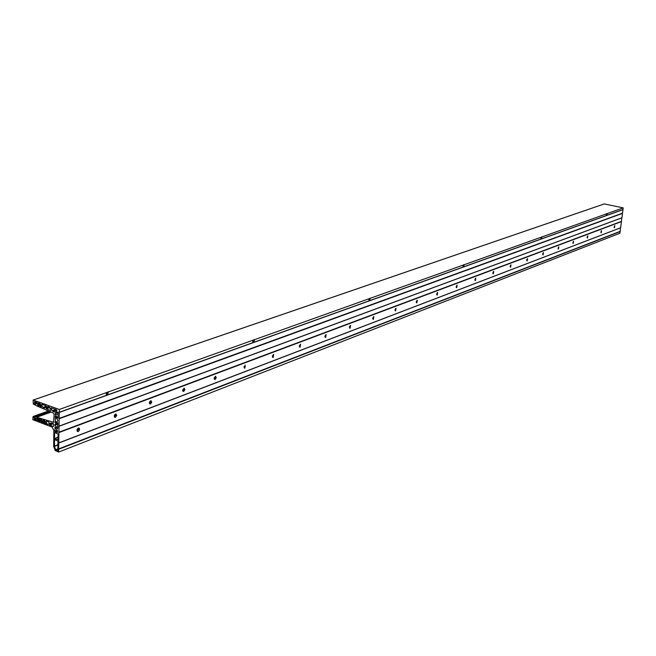 <?xml version="1.0" encoding="UTF-8"?>
<svg xmlns="http://www.w3.org/2000/svg" width="656" height="656" viewBox="0 0 656 656"><rect width="100%" height="100%" fill="white"/><g stroke="black" fill="none" stroke-linecap="round" stroke-linejoin="round"><path stroke-width="0.98" d="M614.483 227.804L614.836 225.689L614.483 227.804M601.216 232.847L601.568 230.699L601.216 232.847M587.473 238.062L587.833 235.881L587.473 238.062M573.221 243.474L573.59 241.252L573.221 243.474M558.445 249.091L558.814 246.828L558.445 249.091M543.102 254.922L543.48 252.609L543.102 254.922M527.17 260.973L527.547 258.62L527.17 260.973M510.606 267.263L510.991 264.868L510.606 267.263M493.369 273.806L493.763 271.371L493.369 273.806M475.428 280.62L475.821 278.136L475.428 280.62M456.732 287.722L457.134 285.188L456.732 287.722M437.24 295.126L437.642 292.543L437.24 295.126M416.888 302.859L417.298 300.218L416.888 302.859M395.625 310.936L396.044 308.238L395.625 310.936M373.387 319.382L373.805 316.627L373.387 319.382M350.107 328.23L350.534 325.409L350.107 328.23M325.704 337.496L326.139 334.617L325.704 337.496M300.104 347.221L300.546 344.277L300.104 347.221M273.208 357.438L273.659 354.42L273.208 357.438M245.09 365.138L244.918 368.18L245.09 365.138L244.188 367.959M215.324 376.364L214.356 379.275M215.127 379.496L214.315 379.217L214.159 378.102L215.603 376.331L216.25 377.774L215.127 379.496M183.926 388.213L182.885 391.214M183.713 391.435L182.844 391.148L182.671 390.008L184.188 388.18L184.885 389.656L183.713 391.435M150.773 400.718L149.65 403.817M150.527 404.039L149.601 403.743L149.42 402.579L149.962 401.308L151.019 400.701L151.757 402.21L150.527 404.039M115.702 413.952L114.488 417.15M115.431 417.372L114.439 417.077L114.242 415.879L114.8 414.567L115.932 413.944L116.719 415.486L115.431 417.372M78.548 427.974L77.236 431.271M78.244 431.492L77.802 431.566C76.555 430.615 76.727 429.442 78.318 428.04L78.761 427.966C79.999 428.917 79.827 430.09 78.244 431.492M55.366 422.964L55.276 416.429L57.843 420.234L57.826 420.939L55.366 422.964M46.297 406.384L43.091 407.515L44.838 407.95M38.696 403.038L40.073 403.67L41.541 406.687M57.63 427.212L57.908 423.12L57.326 422.472L55.063 424.498L55.047 425.203L57.564 428.794L57.81 427.146M39.557 403.342L37.507 404.063L37.728 405.326L38.335 405.047L41.18 406.818M38.45 418.569L37.941 418.93L37.015 418.2L37.941 420.931L41.533 419.643M53.833 426.203L53.161 426.449L53.964 425.055L53.013 423.44L50.832 422.899L49.348 424.186L52.119 423.177M47.158 421.431L45.895 421.89L46.158 421.136L48.88 421.956L49.274 423.382L47.831 424.67L47.388 424.424L48.634 423.965M58.581 452.082L55.227 450.557L53.661 446.334L53.874 430.246L51.98 427.023L32.8 419.676L33.103 416.478L33.948 417.79L34.046 416.839L35.703 416.995L53.612 422.251L54.136 414.387L53.415 413.108L36.777 405.925L34.227 404.49L34.128 403.448L33.251 404.137L33.136 400.045L59.319 409.459L58.581 452.082L619.928 233.224L620.141 231.568L58.63 449.311M106.354 394.863L108.183 393.075L106.698 394.994L106.01 392.772L59.319 409.459M106.698 394.994L106.633 392.952L106.928 394.666M606.382 214.209L606.439 215.217L607.136 214.282L606.62 215.34L606.423 213.881L541.84 236.972L541.167 238.874L540.888 237.308L464.112 264.753L463.366 266.844L462.98 265.155L370.197 298.324L369.344 300.645L368.746 299.71L369.082 299.046L369.172 300.456L370.132 299.21M540.839 237.734L540.987 238.735L541.758 237.71M463.079 266.787L464.038 265.565M462.923 265.746L463.185 266.68M252.962 342.243L254.38 340.694L253.216 342.342L252.716 340.325L108.215 391.976L108.183 393.075M252.708 341.825L253.183 340.513L253.298 342.079M55.358 413.46L56.949 412.009L58.089 412.23L57.941 418.225L55.334 414.887L55.358 413.46L58.089 412.476M36.884 402.374L35.153 402.226L34.735 401.595L34.399 402.226L35.809 404.145L37.138 403.325L36.884 402.374M45.887 424.014L41.549 422.415L41.295 421.464L42.156 420.676L42.894 421.226L42.976 419.963L44.583 420.578L46.215 423.891M58.917 432.583L621.429 221.605L620.633 227.755L58.737 442.907M59.163 418.766L622.487 213.397L621.921 217.776L59.032 426.138M620.633 227.755L58.581 443.103M620.141 231.568L620.502 227.878M604.217 203.959L33.226 400.045M622.487 213.397L623.2 207.886L604.34 203.918M621.921 217.776L58.868 426.334M621.429 221.605L621.79 217.899M57.63 450.721L55.686 449.737L54.44 446.359L54.596 439.594L57.99 441.086L57.802 450.656M54.948 432.657L58.105 434.083L57.99 439.692M58.056 437.331L54.71 438.593L57.818 439.758M54.71 438.593L58.056 436.937M54.612 432.78L54.522 438.274M49.741 407.589L46.338 408.786L50.651 410.533L50.799 409.385L49.241 406.966L47.642 406.449L46.1 407.843L48.921 406.843M46.338 408.786L46.1 407.843M45.895 421.89L47.388 424.424M53.161 426.449L49.61 425.145L49.348 424.186M35.982 418.495L36.556 420.373L34.514 419.684L34.194 418.815L34.711 417.995L35.982 418.495M38.04 418.717L41.254 419.414L41.533 420.365L40.155 421.628M41.64 419.938L38.212 421.177L39.795 421.759M52.89 411.361L55.186 412.148L56.842 410.705L56.58 409.738L51.07 407.811L50.971 408.581L52.89 411.361L56.834 409.951M43.091 407.515L46.232 406.089M42.73 404.613L41.517 405.031L42.837 407.278M41.517 405.031L41.804 404.276L45.92 405.761L46.174 406.72L44.452 408.106M38.13 403.834L38.507 403.104M54.833 431.107L55.096 427.277L57.539 430.894L57.359 432.411L55.219 431.746L54.833 431.107L57.154 430.238M370.197 298.324L252.716 340.325M464.112 264.753L462.98 265.155M541.84 236.972L540.888 237.308M623.2 207.886L606.423 213.881M108.215 391.976L106.01 392.772M622.987 209.551L59.27 412.28M607.226 213.594L607.136 214.282M368.811 298.824L368.746 299.71M254.438 339.71L254.38 340.694M614.508 225.926L614.155 227.46M601.249 230.92L600.88 232.511M587.505 236.086L587.12 237.743M573.262 241.449L572.86 243.163M558.486 247.017L558.067 248.78M543.152 252.79L542.717 254.618M527.219 258.792L526.768 260.678M510.663 265.024L510.188 266.976M493.435 271.518L492.935 273.527M475.502 278.275L474.977 280.35M456.814 285.319L456.264 287.459M437.322 292.658L436.748 294.872M416.978 300.325L416.371 302.605M395.724 308.336L395.084 310.69M373.494 316.717L372.821 319.144M350.222 325.491L349.509 327.992M325.835 334.683L325.081 337.258M300.243 344.334L299.448 346.991M273.363 354.47L272.519 357.208M107.83 391.845L107.805 392.944M606.939 213.536L606.849 214.225M541.536 236.898L541.454 237.644M463.792 264.671L463.71 265.483M369.861 298.234L369.787 299.12M254.077 339.595L254.02 340.579M54.981 422.325L57.203 421.513M57.466 427.548L56.875 427.769M40.656 404.654L38.524 405.4M39.262 418.815L37.417 419.471M40.106 419.069L37.605 419.963M58.007 417.15L56.908 417.544M58.064 413.903L55.334 414.887M45.453 422.046L42.984 422.94M41.295 421.464L42.722 420.947M45.166 421.562L42.181 422.644M48.831 411.132L33.448 416.609M48.519 411L33.103 416.478L48.511 410.992M49.405 411.378L34.079 416.839M51.094 412.107L36.638 417.273M53.882 422.029L53.267 422.259M34.178 404.022L33.653 404.203M34.014 417.478L33.554 417.642M48.979 411.197L33.505 416.708M34.014 417.364L33.497 417.552M50.881 410.32L50.34 410.517M543.119 253.757L542.692 253.921M527.194 259.784L526.735 259.956M510.647 266.049L510.147 266.238M493.427 272.568L492.886 272.773M475.502 279.349L474.919 279.571M456.822 286.418L456.199 286.656M437.339 293.79L436.666 294.044M417.011 301.489L416.281 301.76M395.765 309.525L394.986 309.821M373.551 317.93L372.706 318.25M350.296 326.737L349.386 327.082M325.917 335.962L324.941 336.331M300.35 345.638L299.284 346.04M273.486 355.806L272.338 356.233M245.229 366.499L243.991 366.966M215.48 377.758L214.143 378.258M184.098 389.631L182.655 390.181M150.962 402.169L149.396 402.759M115.915 415.437L114.218 416.076M78.786 429.491L76.941 430.18M77.006 429.77L78.843 429.081M114.275 415.674L115.973 415.035M149.461 402.374L151.019 401.784M182.712 389.803L184.156 389.254M214.2 377.897L215.537 377.389M244.048 366.606L245.287 366.138M272.396 355.888L273.544 355.454M299.341 345.696L300.407 345.294M324.991 335.995L325.975 335.626M349.443 326.754L350.353 326.409M372.764 317.93L373.608 317.611M395.043 309.509L395.822 309.214M416.339 301.457L417.068 301.178M436.724 293.749L437.396 293.494M456.248 286.36L456.879 286.123M474.977 279.284L475.551 279.062M492.943 272.486L493.476 272.281M510.196 265.959L510.696 265.77M526.784 259.686L527.252 259.514M542.742 253.659L543.168 253.495M55.686 449.737L57.851 448.893M57.917 445.022L54.44 446.359M54.391 446.088L57.925 444.735M57.843 449.401L56.022 450.114M53.439 423.735L49.61 425.145M36.31 419.045L34.514 419.684M34.194 418.815L35.744 418.257M40.647 419.225L37.589 420.324M55.858 409.475L52.259 410.763M52.177 408.147L50.971 408.581M55.703 411.747L54.653 412.116M39.918 403.489L38.187 404.096M39.032 403.145L38.122 403.465M40.852 404.998L38.696 405.744M37.154 402.628L34.842 403.432M35.121 401.98L34.399 402.226M57.843 426.917L56.662 427.351M57.843 426.712L56.277 427.294M57.892 424.161L55.047 425.203M57.9 423.448L55.063 424.498M57.646 432.14L56.965 432.402M57.539 430.885L55.219 431.746M55.481 427.425L54.891 427.646M55.67 416.576L55.071 416.79M622.88 209.633L59.138 412.394M622.856 209.682L59.114 412.476M622.405 213.282L59.032 418.553M622.396 213.225L59.007 418.454M621.814 217.849L58.901 426.252M621.347 221.49L58.794 432.37M621.33 221.433L58.769 432.271M620.527 227.829L58.605 443.021M620.059 231.453L58.507 449.098M620.043 231.396L58.474 448.999M41.918 422.251L44.928 421.16L41.935 422.251M44.977 421.234L42.05 422.292M45.01 421.3L42.091 422.357M45.075 421.398L42.082 422.48M44.592 420.578L42.911 421.185L44.6 420.594M45.362 421.89L42.894 422.784M45.297 421.783L42.894 422.661M45.223 421.652L42.738 422.554L45.215 421.644M45.264 421.718L42.853 422.595M37.203 402.735L34.924 403.522M37.253 402.948L35.252 403.645M37.261 403.03L35.293 403.711M37.236 403.161L35.293 403.834M37.039 403.415L35.383 403.998M36.875 403.571L35.941 403.891M58.007 417.183L56.933 417.569M58.007 417.347L57.154 417.651M58.007 417.421L57.195 417.716M57.999 417.552L57.195 417.847M57.999 417.749L57.285 418.003M77.802 431.566L77.383 431.41M50.036 411.648L35.096 416.978M604.266 203.926L33.136 400.045M49.389 411.369L34.046 416.839M38.72 418.651L37.941 418.93M40 403.571L38.089 404.235M40.434 404.285L38.245 405.047M57.843 426.9L56.605 427.359M44.6 420.603L42.894 421.226M36.761 402.325L36.096 402.563M36.892 403.555L35.924 403.891"/></g></svg>
